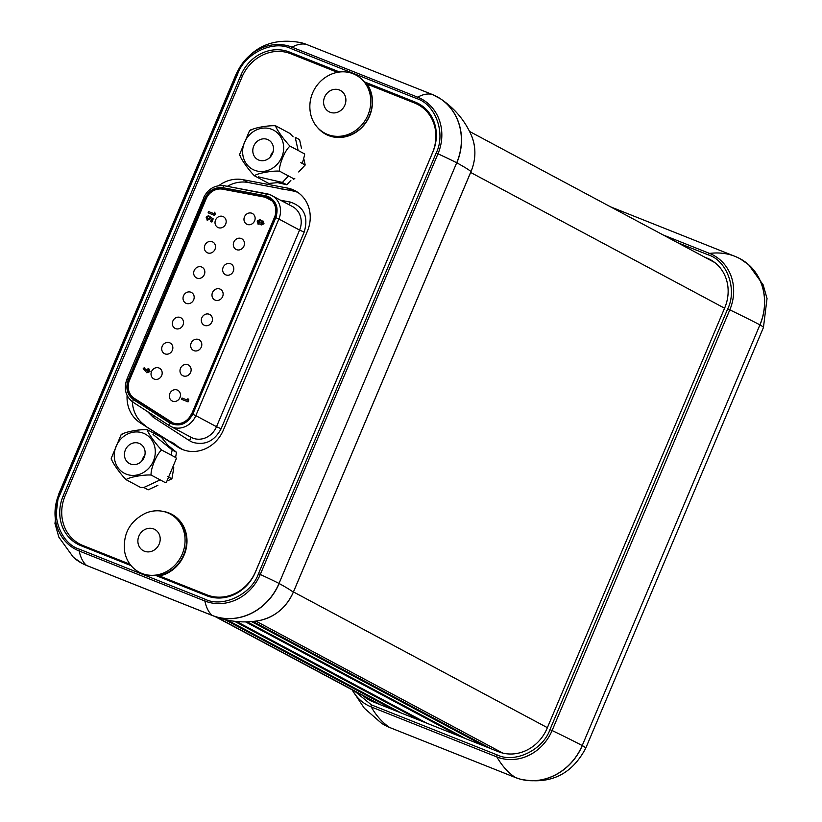 <?xml version="1.0" encoding="UTF-8"?>
<svg xmlns="http://www.w3.org/2000/svg" width="822" height="822" viewBox="0 0 822 822"><rect width="100%" height="100%" fill="white"/><g stroke="black" fill="none" stroke-linecap="round" stroke-linejoin="round"><path stroke-width="1.23" d="M252.991 621.483L491.104 748.78M203.219 594.347L202.51 593.104M199.397 591.861L197.989 592.261M484.559 746.181L251.573 621.627M247.206 621.884L465.571 738.629M177.696 584.185L176.987 582.942M186.317 586.661L193.355 590.422M173.863 581.699L172.466 582.11M459.036 736.029L245.593 621.915M236.623 621.514L426.854 723.226M420.319 720.617L234.506 621.288M227.458 620.107L401.331 713.064M113.457 558.621L112.748 557.378M122.077 561.097L129.116 564.858M109.624 556.145L108.216 556.545M394.796 710.465L224.55 619.449M84.871 546.291A39.641 35.716 -61.9 0 0 85.991 547.154M86.844 547.76A39.641 35.716 -61.9 0 0 87.892 548.459M422.303 106.901L424.44 107.754M212.24 615.462A1.983 0.853 111.7 0 0 212.271 615.483L86.608 565.474A1.983 0.853 -68.3 0 1 86.567 565.464A1.983 0.853 -68.3 0 1 86.495 565.413L212.168 615.411A1.983 0.853 111.7 0 0 212.24 615.462M306.637 44.48A1.983 0.853 -68.3 0 1 306.647 44.48A1.983 0.853 -68.3 0 0 306.606 44.47A1.983 0.853 -68.3 0 0 306.555 44.45A54.488 49.094 -61.9 0 0 301.273 42.723L306.606 44.47M321.176 65.852L324.926 67.106A1.983 0.853 111.7 0 0 324.967 67.024M83.998 546.907A39.641 35.716 118.1 0 1 82.231 545.376M432.31 94.489A1.983 0.853 111.7 0 0 432.269 94.468A1.983 0.853 111.7 0 0 432.228 94.458L306.555 44.45A71.206 30.722 -68.3 0 0 292.005 47.173A45.179 40.71 -61.9 0 0 236.572 73.682L58.876 494.351A71.206 3.124 -157.1 0 0 58.557 494.495L236.263 73.826A71.206 3.124 22.9 0 1 236.572 73.682L237.63 74.052L59.934 494.721C50.019 514.212 60.52 543.527 79.467 549.219A1.983 0.853 111.7 0 0 79.179 550.997L204.853 600.995A71.206 30.722 111.7 0 0 212.168 615.411A54.488 49.094 -61.9 0 0 279.018 583.445L456.713 162.766L279.018 583.445A71.206 3.124 -157.1 0 0 260.276 574.486L437.972 153.817A71.206 3.124 22.9 0 1 456.713 162.766A54.488 49.094 -61.9 0 0 432.228 94.458A71.206 30.722 111.7 0 0 417.668 97.181L292.005 47.173A1.983 0.853 -68.3 0 0 290.957 48.549C273.356 39.703 244.668 53.409 237.63 74.052M416.631 98.548A1.983 0.853 -68.3 0 1 417.668 97.181A45.179 40.71 -61.9 0 1 437.972 153.817L436.163 153.046C446.079 133.554 435.578 104.24 416.631 98.548L290.957 48.549M242.398 76.158L240.836 75.326A39.641 35.716 118.1 0 1 289.467 52.063L295.54 55.31A39.641 35.716 -61.9 0 0 291.224 53.933M421.367 105.38A39.641 35.716 -61.9 0 0 421.203 105.319L415.141 102.072L364.043 81.738M339.589 72.007L289.467 52.063M415.141 102.072A39.641 35.716 118.1 0 1 418.419 103.593A39.641 35.716 118.1 0 1 432.958 151.772L255.262 572.441A39.641 35.716 118.1 0 1 206.62 595.703L155.05 575.174M240.836 75.326L63.14 495.995A39.641 35.716 118.1 0 0 77.679 544.174A39.641 35.716 118.1 0 0 80.957 545.695L131.099 565.649M79.467 549.219L205.14 599.217C222.741 608.075 251.429 594.357 258.468 573.715L436.163 153.046M421.203 105.319L366.211 83.433M338.058 72.233L295.54 55.31M76.282 541.914A39.641 35.716 -61.9 0 0 80.792 545.633M158.554 575.657L159.468 575.975A33.476 30.167 -61.9 0 0 186.594 546.311A33.476 30.167 -61.9 0 0 169.075 513.031A33.476 30.167 -61.9 0 0 163.075 511.397M127.091 395.464A33.199 29.911 -61.9 0 0 140.172 422.796L178.004 447.168A33.199 29.911 -61.9 0 0 179.895 448.288A33.199 29.911 -61.9 0 0 182.638 449.562A33.199 29.911 -61.9 0 0 223.368 430.081L307.397 231.157A33.199 29.911 -61.9 0 0 295.232 190.807A33.199 29.911 -61.9 0 0 287.453 188.074L242.87 179.658A33.199 29.911 -61.9 0 0 218.806 185.659M317.498 127.472A33.476 30.167 -61.9 0 0 328.533 135.548A33.476 30.167 -61.9 0 0 365.071 123.773A33.476 30.167 -61.9 0 0 367.208 84.173L366.602 83.957M432.536 152.779L432.495 152.758A39.641 35.716 -61.9 0 0 417.966 104.579A39.641 35.716 -61.9 0 0 414.678 103.058L367.208 84.173M425.529 108.751A39.641 35.716 -61.9 0 0 423.268 107.415L417.966 104.579M211.192 597.132L206.939 594.861A39.641 35.716 -61.9 0 0 255.57 571.609L432.495 152.758M337.472 72.336L290.68 53.718A39.641 35.716 -61.9 0 0 242.038 76.97L65.113 495.82A39.641 35.716 -61.9 0 0 79.652 544A39.641 35.716 -61.9 0 0 82.93 545.52L129.999 564.241M79.652 544L84.954 546.836A39.641 35.716 -61.9 0 0 88.231 548.356L82.93 545.52M182.566 449.531L140.172 422.796M132.373 401.783A33.199 29.911 -61.9 0 0 145.473 425.632M297.8 192.379A33.199 29.911 -61.9 0 0 292.755 190.91L248.172 182.494A33.199 29.911 -61.9 0 0 227.386 186.327M159.468 575.975L206.939 594.861M154.259 379.106A6.042 5.446 118.1 0 1 153.755 378.87A6.042 5.446 118.1 0 1 151.669 371.256A6.042 5.446 118.1 0 1 158.954 367.989A6.042 5.446 118.1 0 1 159.447 368.215A6.042 5.446 118.1 0 1 161.544 375.839A6.042 5.446 118.1 0 1 154.259 379.106M164.924 353.861A6.042 5.446 118.1 0 1 164.421 353.624A6.042 5.446 118.1 0 1 162.335 346.011A6.042 5.446 118.1 0 1 169.62 342.743A6.042 5.446 118.1 0 1 170.113 342.969A6.042 5.446 118.1 0 1 172.209 350.593A6.042 5.446 118.1 0 1 164.924 353.861M175.589 328.615A6.042 5.446 118.1 0 1 175.086 328.379A6.042 5.446 118.1 0 1 173 320.755A6.042 5.446 118.1 0 1 180.285 317.487A6.042 5.446 118.1 0 1 180.778 317.724A6.042 5.446 118.1 0 1 182.874 325.348A6.042 5.446 118.1 0 1 175.589 328.615M186.255 303.359A6.042 5.446 118.1 0 1 185.751 303.133A6.042 5.446 118.1 0 1 183.655 295.509A6.042 5.446 118.1 0 1 190.951 292.242A6.042 5.446 118.1 0 1 191.444 292.478A6.042 5.446 118.1 0 1 193.54 300.102A6.042 5.446 118.1 0 1 186.255 303.359M196.91 278.113A6.042 5.446 118.1 0 1 196.417 277.887A6.042 5.446 118.1 0 1 194.321 270.263A6.042 5.446 118.1 0 1 201.616 266.996A6.042 5.446 118.1 0 1 202.109 267.232A6.042 5.446 118.1 0 1 204.205 274.846A6.042 5.446 118.1 0 1 196.91 278.113M207.576 252.868A6.042 5.446 118.1 0 1 207.082 252.631A6.042 5.446 118.1 0 1 204.986 245.018A6.042 5.446 118.1 0 1 212.282 241.75A6.042 5.446 118.1 0 1 212.775 241.987A6.042 5.446 118.1 0 1 214.871 249.6A6.042 5.446 118.1 0 1 207.576 252.868M218.241 227.622A6.042 5.446 118.1 0 1 217.748 227.386A6.042 5.446 118.1 0 1 215.652 219.772A6.042 5.446 118.1 0 1 222.937 216.505A6.042 5.446 118.1 0 1 223.44 216.731A6.042 5.446 118.1 0 1 225.536 224.355A6.042 5.446 118.1 0 1 218.241 227.622M172.548 401.136A6.042 5.446 118.1 0 1 172.055 400.9A6.042 5.446 118.1 0 1 169.959 393.276A6.042 5.446 118.1 0 1 177.244 390.018A6.042 5.446 118.1 0 1 177.747 390.245A6.042 5.446 118.1 0 1 179.833 397.869A6.042 5.446 118.1 0 1 172.548 401.136M183.214 375.88A6.042 5.446 118.1 0 1 182.72 375.654A6.042 5.446 118.1 0 1 180.624 368.03A6.042 5.446 118.1 0 1 187.909 364.763A6.042 5.446 118.1 0 1 188.413 364.999A6.042 5.446 118.1 0 1 190.499 372.623A6.042 5.446 118.1 0 1 183.214 375.88M193.879 350.634A6.042 5.446 118.1 0 1 193.386 350.408A6.042 5.446 118.1 0 1 191.29 342.784A6.042 5.446 118.1 0 1 198.575 339.517A6.042 5.446 118.1 0 1 199.078 339.753A6.042 5.446 118.1 0 1 201.164 347.367A6.042 5.446 118.1 0 1 193.879 350.634M204.544 325.389A6.042 5.446 118.1 0 1 204.051 325.152A6.042 5.446 118.1 0 1 201.955 317.539A6.042 5.446 118.1 0 1 209.24 314.271A6.042 5.446 118.1 0 1 209.744 314.507A6.042 5.446 118.1 0 1 211.829 322.121A6.042 5.446 118.1 0 1 204.544 325.389M215.21 300.143A6.042 5.446 118.1 0 1 214.717 299.907A6.042 5.446 118.1 0 1 212.621 292.293A6.042 5.446 118.1 0 1 219.906 289.025A6.042 5.446 118.1 0 1 220.409 289.252A6.042 5.446 118.1 0 1 222.495 296.876A6.042 5.446 118.1 0 1 215.21 300.143M225.875 274.897A6.042 5.446 118.1 0 1 225.372 274.661A6.042 5.446 118.1 0 1 223.286 267.037A6.042 5.446 118.1 0 1 230.571 263.78A6.042 5.446 118.1 0 1 231.074 264.006A6.042 5.446 118.1 0 1 233.16 271.63A6.042 5.446 118.1 0 1 225.875 274.897M236.541 249.641A6.042 5.446 118.1 0 1 236.037 249.415A6.042 5.446 118.1 0 1 233.951 241.791A6.042 5.446 118.1 0 1 241.236 238.524A6.042 5.446 118.1 0 1 241.74 238.76A6.042 5.446 118.1 0 1 243.826 246.384A6.042 5.446 118.1 0 1 236.541 249.641M247.206 224.396A6.042 5.446 118.1 0 1 246.703 224.17A6.042 5.446 118.1 0 1 244.617 216.546A6.042 5.446 118.1 0 1 251.902 213.278A6.042 5.446 118.1 0 1 252.405 213.515A6.042 5.446 118.1 0 1 254.491 221.128A6.042 5.446 118.1 0 1 247.206 224.396M210.638 218.693L207.154 220.234M207.329 220.306L206.106 217.111L208.788 215.477L207.216 217.635L207.822 219.053L209.22 218.498L209.826 216.546L212.99 218.765L211.655 221.93L210.607 221.508L211.521 219.33L210.442 218.59L207.329 220.306M213.915 213.669L214.521 212.24L215.261 213.412L214.439 215.333L208.11 212.816L208.644 211.573L213.915 213.669M148.72 368.533L149.984 371.544L146.902 372.818L143.203 368.657L144.169 367.753L145.833 369.828L148.72 368.533L149.799 371.441M149.984 371.544L146.799 372.756M144.169 367.753L145.874 369.746M148.135 369.756L148.648 371.02L147.374 371.534L146.861 370.311L148.135 369.756M272.627 201.154L265.311 197.239L222.628 189.183A15.351 13.83 118.1 0 0 206.117 198.862L129.516 380.206A15.351 13.83 118.1 0 0 134.274 398.351L173.781 423.453M274.538 217.162L274.743 217.265A15.608 14.056 -61.9 0 0 269.02 198.277A15.608 14.056 -61.9 0 0 267.736 197.681A15.608 14.056 -61.9 0 0 265.372 196.992L222.69 188.937A15.608 14.056 -61.9 0 0 205.911 198.78L129.311 380.124A15.608 14.056 -61.9 0 0 134.14 398.567L170.36 421.902A15.608 14.056 -61.9 0 0 171.253 422.426A15.608 14.056 -61.9 0 0 191.69 413.877L274.538 217.162A15.351 13.83 118.1 0 0 265.311 197.239M187.868 401.794L181.539 399.266L182.063 398.023L187.334 400.119L187.94 398.701L188.68 399.862L187.868 401.794M187.94 398.701L188.875 399.965L188.053 401.896L181.734 399.348M263.225 221.139L263.831 223.707L261.201 224.981L260.153 223.872L258.118 224.18L257.173 221.067L260.112 219.453L261.355 221.036L262.906 220.984M263.102 221.087L264.026 223.81L261.098 224.94M260.348 223.974L257.995 224.118M260.307 219.556L261.55 221.139M191.475 413.785A15.351 13.83 118.1 0 1 170.493 421.696M214.655 212.466L215.446 213.515L214.634 215.436L208.315 212.898M210.011 216.679L213.186 218.868L211.85 222.032L210.802 221.591M208.757 215.559L207.411 217.738L208.007 219.155M258.725 222.957L258.314 221.498L259.69 220.748L260.091 222.228L258.725 222.957M261.673 223.718L261.242 222.659L262.3 222.197L262.711 223.224L261.673 223.718M177.151 446.038A27.506 24.794 -61.9 0 0 170.092 441.517M278.134 188.084A26.992 24.321 -61.9 0 0 284.093 189.276M191.69 413.877L274.743 217.244M258.92 223.06L258.509 221.601L259.886 220.851M148.33 369.859L147.056 370.414L147.57 371.636M157.886 485.319L148.176 489.83L143.819 487.497L160.187 479.894M171.233 455.141L172.137 449.942L153.015 434.437M172.137 449.942L176.494 452.275L168.736 445.986M167.534 476.472L171.901 478.805L173.812 467.739M175.774 456.416L176.494 452.275M167.667 480.767L171.901 478.805M298.129 150.457L295.211 137.305L299.568 139.637L301.489 148.309M258.355 176.843L282.408 182.443L288.46 175.949M278.483 182.844L286.765 184.775L290.865 180.367M282.408 182.443L286.765 184.775M300.831 162.674L305.198 165.006L303.883 159.108M298.705 171.962L305.198 165.006M331.163 74.257A32.972 29.705 118.1 0 1 355.864 75.008A32.972 29.705 118.1 0 1 365.79 119.406A32.972 29.705 118.1 0 1 324.782 133.164A32.972 29.705 118.1 0 1 310.428 113.035C308.928 104.445 310.356 96.359 314.734 88.755C318.679 82.149 324.156 77.319 331.163 74.257M365.245 82.221A32.972 29.705 118.1 0 1 367.239 120.176A32.972 29.705 118.1 0 1 326.221 133.935L324.782 133.164M165.571 512.055A32.972 29.705 118.1 0 1 170.164 513.986A32.972 29.705 118.1 0 1 182.032 554.583A32.972 29.705 118.1 0 1 143.665 574.075A32.972 29.705 118.1 0 1 139.082 572.143A32.972 29.705 118.1 0 1 124.728 552.014C122.642 534.279 129.557 521.354 145.463 513.236A32.972 29.705 118.1 0 1 165.571 512.055M170.164 513.986L171.613 514.757A32.972 29.705 118.1 0 1 185.546 549.23A32.972 29.705 118.1 0 1 156.879 575.903M240.034 155.45C240.116 157.927 249.025 170.473 254.471 175.795C256.598 173.452 272.02 170.596 279.48 171.14C278.843 164.842 285.296 149.542 290.043 146.131C284.556 140.757 275.668 128.232 275.606 125.787C268.075 125.232 252.673 128.109 250.597 130.441M250.607 129.897L249.487 130.832L239.613 154.413L239.705 155.584M272.534 153.509A11.2 10.09 -61.9 0 0 268.424 139.904A11.2 10.09 -61.9 0 0 253.751 146.039A11.2 10.09 -61.9 0 0 257.861 159.653A11.2 10.09 -61.9 0 0 272.534 153.509M273.161 151.587A11.2 10.09 -61.9 0 0 270.849 155.183A11.2 10.09 -61.9 0 0 270.212 157.105M275.493 125.735L289.817 133.38L293.115 136.812M304.674 154.762L304.253 153.735L304.674 154.762L302.332 163.475M294.8 178.343L293.68 179.288L294.8 178.343M281.72 182.279L268.784 183.44L254.471 175.795M293.69 178.744L279.48 171.14M304.253 153.735L290.043 146.131M111.658 459.344C111.741 461.82 120.659 474.376 126.105 479.699C128.222 477.356 143.645 474.489 151.114 475.044C150.467 468.735 156.92 453.446 161.677 450.035C156.18 444.661 147.292 432.125 147.23 429.68C139.699 429.135 124.307 432.012 122.221 434.335M122.242 433.79L121.111 434.725L111.237 458.316L111.34 459.488M144.158 457.412A11.2 10.09 -61.9 0 0 140.048 443.798A11.2 10.09 -61.9 0 0 125.386 449.942A11.2 10.09 -61.9 0 0 129.496 463.557A11.2 10.09 -61.9 0 0 144.158 457.412M144.795 455.48A11.2 10.09 -61.9 0 0 142.473 459.077A11.2 10.09 -61.9 0 0 141.846 461.008M147.138 429.639L161.441 437.273L170.781 448.843M176.309 458.655L175.887 457.628L176.309 458.655L166.434 482.247L165.325 482.637L166.434 482.247M143.85 487.518L140.418 487.343L126.105 479.699M165.325 482.637L151.114 475.044M175.887 457.628L161.677 450.035M354.816 691.251L371.4 704.886A1.983 0.853 111.7 0 0 371.215 706.93L496.878 756.939A247.73 106.881 111.7 0 0 515.332 777.499A1.983 0.853 111.7 0 0 515.363 777.52L389.772 727.542A1.983 0.853 -68.3 0 1 389.731 727.532A1.983 0.853 -68.3 0 1 389.69 727.511A1.983 0.853 -68.3 0 1 389.659 727.491L515.332 777.499A1.983 0.853 111.7 0 0 515.394 777.53A1.983 0.853 111.7 0 0 515.435 777.55M549.959 729.597L552.107 730.522A45.005 40.555 -61.9 0 1 496.878 756.939A1.983 0.853 -68.3 0 1 497.074 754.894C514.531 763.669 542.982 750.065 549.959 729.597L727.665 308.928C737.488 289.601 727.08 260.523 708.287 254.882A1.983 0.853 -68.3 0 1 709.571 253.423L663.107 234.928M363.057 695.659A39.641 35.716 118.1 0 0 369.479 700.169A39.641 35.716 118.1 0 0 372.756 701.69L498.42 751.698A39.641 35.716 118.1 0 0 547.051 728.436L724.757 307.767A39.641 35.716 118.1 0 0 710.218 259.598A39.641 35.716 118.1 0 0 706.941 258.067L704.814 257.224M713.301 261.478L706.941 258.067M470.646 172.445L724.572 308.199M293.454 591.932L547.38 727.676M255.919 621.124L502.745 753.075M380.648 704.834L216.453 617.055M438.773 97.695A54.488 49.104 118.1 0 1 440.684 98.907A54.488 49.104 118.1 0 1 456.837 162.828A247.73 10.861 22.9 0 1 471.016 171.5L293.32 592.179A247.73 10.861 -157.1 0 0 279.131 583.507A54.488 49.104 118.1 0 1 212.271 615.483A247.73 106.881 111.7 0 0 212.754 615.668L87.081 565.67A247.73 106.881 -68.3 0 1 86.608 565.474A54.488 49.104 118.1 0 1 86.146 565.289A54.488 49.104 118.1 0 1 84.08 564.375M293.31 592.2L293.32 592.179A45.005 40.555 118.1 0 1 260.071 620.394C244.237 623.425 228.454 621.853 212.754 615.668M471.006 171.531L471.016 171.5A45.005 40.555 118.1 0 0 471.725 136.205C465.314 121.029 454.967 108.596 440.684 98.907L432.269 94.468M312.637 62.451A45.005 40.555 118.1 0 1 313.614 62.503M324.926 67.106L337.873 72.264M366.324 83.587L421.717 105.627M59.934 494.721L58.876 494.351A45.179 40.71 -61.9 0 0 79.179 550.997A71.206 30.722 -68.3 0 0 86.495 565.413A54.488 49.094 -61.9 0 1 73.374 557.295L58.865 537.187L54.961 523.47L58.557 494.495M205.14 599.217A1.983 0.853 111.7 0 0 204.853 600.995A45.179 40.71 -61.9 0 0 260.276 574.486L258.468 573.715M88.509 566.214A247.73 106.881 -68.3 0 1 87.564 565.855M63.14 495.995L64.702 496.837M181.878 449.244L178.004 447.168M248.172 182.494L242.87 179.658M292.755 190.91L287.453 188.074M190.231 436.862A3.771 1.634 -57.2 0 1 189.471 440.664L153.252 417.319L147.508 411.565M133.472 399.636A2.517 1.089 -57.2 0 0 133.072 402.266A2.517 1.089 -57.2 0 0 133.102 402.277L169.26 425.58L191.125 437.335A19.379 17.468 -61.9 0 0 192.728 438.085A19.379 17.468 -61.9 0 0 216.515 426.71L195.821 415.644A19.379 17.468 118.1 0 1 170.431 426.269A19.379 17.468 118.1 0 1 169.332 425.621A2.517 1.089 -57.2 0 1 169.301 425.601A2.517 1.089 -57.2 0 1 169.702 422.97L133.472 399.636C127.122 394.724 125.386 388.076 128.253 379.702L204.853 198.359C208.87 190.447 214.912 186.892 222.988 187.724L265.67 195.78A2.517 1.048 -79.3 0 1 267.099 193.817A2.517 1.048 -79.3 0 1 267.222 193.869A19.379 17.468 118.1 0 1 270.068 194.68M288.974 204.657A3.771 1.572 100.7 0 0 290.258 202.058C304.048 206.712 308.682 216.731 304.181 232.112L221.118 428.745C214.47 441.137 204.997 445.658 192.708 442.328L189.471 440.664M270.161 194.722A19.379 17.468 118.1 0 1 271.763 195.461A19.379 17.468 118.1 0 1 278.874 219.022L275.802 217.666L192.749 414.288L195.821 415.644L278.874 219.022L299.568 230.078A19.379 17.468 -61.9 0 0 292.457 206.528L270.119 194.701L224.416 185.762A2.517 1.048 100.7 0 0 222.988 187.724M265.67 195.78L268.219 196.52C276.336 200.897 278.853 207.945 275.802 217.666M266.955 193.817L224.55 185.813A2.517 1.048 100.7 0 0 224.416 185.762C215.025 184.745 208.058 188.783 203.496 197.897L204.853 198.359M203.702 198.04L126.896 379.24L128.253 379.702M127.102 379.374L126.896 379.24C123.547 388.878 125.602 396.553 133.072 402.266L169.301 425.601M154.012 415.747A3.771 1.634 -57.2 0 1 153.252 417.319M280.754 200.27L290.258 202.058M221.118 428.745L216.515 426.71L299.568 230.078L304.181 232.112M192.749 414.288C186.943 424.358 179.258 427.255 169.702 422.97M136.863 400.016L134.14 398.567M222.69 188.937L223.42 189.327M272.123 200.609L271.291 200.157M266.194 197.434L265.372 196.992M170.36 421.902L172.178 422.878M325.409 95.496A12.083 10.881 118.1 0 1 340.863 90.697A12.083 10.881 118.1 0 1 344.069 106.716A12.083 10.881 118.1 0 1 328.615 111.515A12.083 10.881 118.1 0 1 325.409 95.496M153.056 528.721A12.083 10.881 118.1 0 1 159.458 543.363A12.083 10.881 118.1 0 1 145.032 551.439A12.083 10.881 118.1 0 1 138.62 536.797A12.083 10.881 118.1 0 1 153.056 528.721M271.784 129.331A22.215 20.026 -61.9 0 0 244.514 142.37A22.215 20.026 -61.9 0 0 254.501 170.226A22.215 20.026 -61.9 0 0 281.771 157.187A22.215 20.026 -61.9 0 0 271.784 129.331M143.408 433.225A22.215 20.026 -61.9 0 0 116.149 446.264A22.215 20.026 -61.9 0 0 126.136 474.119A22.215 20.026 -61.9 0 0 153.395 461.091A22.215 20.026 -61.9 0 0 143.408 433.225M582.223 745.544L759.929 324.865L582.223 745.544M515.332 777.499A54.488 49.104 -61.9 0 0 582.192 745.523A247.73 10.861 -157.1 0 0 552.107 730.522L729.802 309.853A247.73 10.861 22.9 0 1 759.888 324.854A54.488 49.104 -61.9 0 0 735.854 256.711A54.488 49.104 -61.9 0 0 735.392 256.526A247.73 106.881 111.7 0 0 734.919 256.33A247.73 106.881 111.7 0 0 709.571 253.423A45.005 40.555 -61.9 0 1 729.802 309.853L727.665 308.928M708.287 254.882L677.534 242.644M389.731 727.532L381.316 723.093A54.488 49.104 -61.9 0 0 389.659 727.491A247.73 106.881 -68.3 0 1 371.215 706.93A45.005 40.555 -61.9 0 1 352.186 689.853M371.4 704.886L497.074 754.894M708.831 259.372L710.958 260.225M744.424 261.386A54.488 49.094 118.1 0 1 748.626 264.705A54.488 49.094 118.1 0 1 759.99 324.906A71.206 3.124 22.9 0 1 763.443 327.505L767.039 298.53L763.135 284.813L748.626 264.705L739.934 258.632L735.854 256.711L610.643 206.877M763.443 327.505L585.737 748.174A71.206 3.124 -157.1 0 0 582.295 745.575A54.488 49.094 118.1 0 1 520.727 779.277A54.488 49.094 118.1 0 1 515.63 777.622M378.973 704.166L215.159 616.592M714.78 262.557L469.609 131.479M471.725 136.205C476.154 147.693 475.928 159.468 471.037 171.531L293.341 592.2C286.457 607.314 275.37 616.716 260.071 620.394M73.374 557.295L82.066 563.368L87.081 565.67M236.263 73.826C250.176 47.45 271.846 37.093 301.273 42.723M352.032 689.761L364.3 708.204L381.316 723.093M515.394 777.53L520.727 779.277C550.154 784.907 571.824 774.55 585.737 748.174"/></g></svg>
